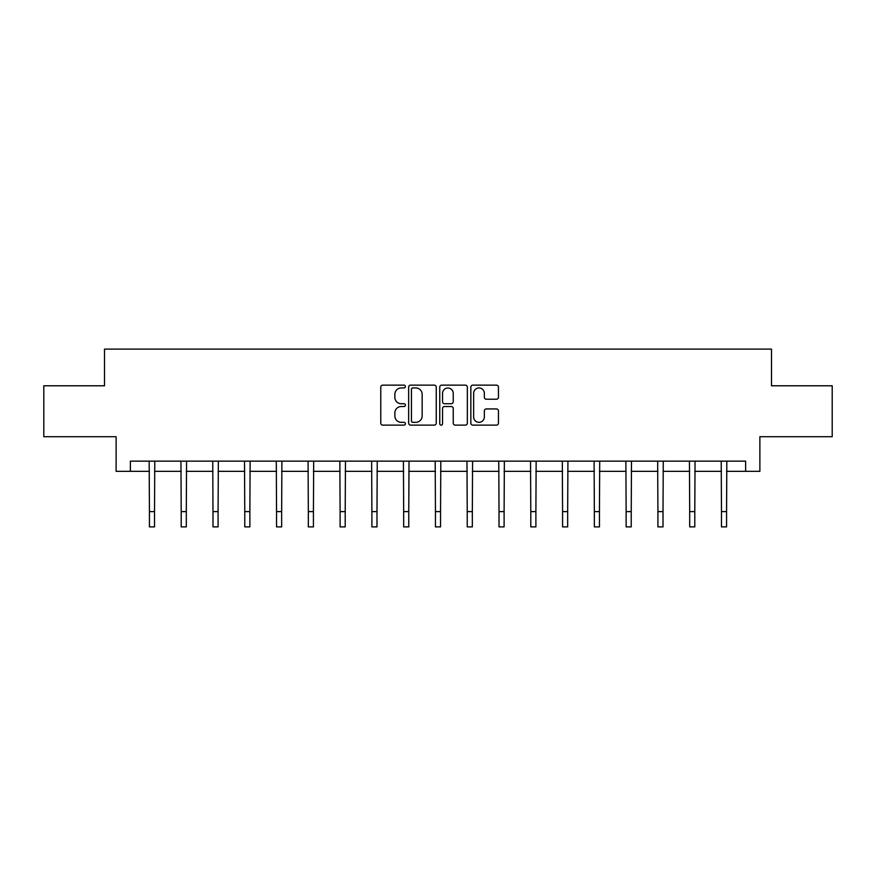 <?xml version="1.0" encoding="UTF-8"?>
<svg xmlns="http://www.w3.org/2000/svg" width="876" height="876" viewBox="0 0 876 876"><rect width="100%" height="100%" fill="white"/><g stroke="black" fill="none" stroke-linecap="round" stroke-linejoin="round"><path stroke-width="1.31" d="M405.402 386.535A1.402 1.402 0 0 0 404.011 385.133L382.757 385.133A2.004 2.004 0 0 0 380.764 387.137L380.764 423.13A2.004 2.004 0 0 0 382.757 425.123L404.011 425.123A1.402 1.402 0 0 0 405.402 423.721A1.402 1.402 0 0 0 404.011 422.331L401.252 422.331A6.395 6.395 0 0 1 394.857 415.925L394.857 412.925A6.395 6.395 0 0 1 401.252 406.53L404.011 406.53A1.402 1.402 0 0 0 405.402 405.128A1.402 1.402 0 0 0 404.011 403.726L401.252 403.726A6.395 6.395 0 0 1 394.857 397.332L394.857 394.331A6.395 6.395 0 0 1 401.252 387.937L404.011 387.937A1.402 1.402 0 0 0 405.402 386.535M496.44 399.226A2.004 2.004 0 0 0 498.444 397.233L498.444 387.137A2.004 2.004 0 0 0 496.44 385.133L472.843 385.133A2.004 2.004 0 0 0 470.839 387.137L470.839 423.13A2.004 2.004 0 0 0 472.843 425.123L496.44 425.123A2.004 2.004 0 0 0 498.444 423.13L498.444 410.932A2.004 2.004 0 0 0 496.44 408.928L486.344 408.928A2.004 2.004 0 0 0 484.34 410.932L484.34 416.976A5.355 5.355 0 0 1 478.997 422.331A5.355 5.355 0 0 1 473.642 416.976L473.642 393.28A5.355 5.355 0 0 1 478.997 387.937A5.355 5.355 0 0 1 484.34 393.28L484.34 397.233A2.004 2.004 0 0 0 486.344 399.226L496.44 399.226M130.382 471.343L130.382 461.148L745.618 461.148L745.618 471.343L759.875 471.343L759.875 436.708L832.2 436.708L832.2 385.779L771.493 385.779L771.493 349.108L104.507 349.108L104.507 385.779L43.8 385.779L43.8 436.708L116.125 436.708L116.125 471.343L149.435 471.343M436.248 387.137A2.004 2.004 0 0 0 434.255 385.133L410.658 385.133A2.004 2.004 0 0 0 408.654 387.137L408.654 423.13A2.004 2.004 0 0 0 410.658 425.123L434.255 425.123A2.004 2.004 0 0 0 436.248 423.13L436.248 387.137M441.745 385.133L465.342 385.133A2.004 2.004 0 0 1 467.346 387.137L467.346 423.13A2.004 2.004 0 0 1 465.342 425.123L455.246 425.123A2.004 2.004 0 0 1 453.242 423.13L453.242 408.534A2.004 2.004 0 0 0 451.25 406.53L444.548 406.53A2.004 2.004 0 0 0 442.544 408.534L442.544 423.721A1.402 1.402 0 0 1 441.154 425.123A1.402 1.402 0 0 1 439.752 423.721L439.752 387.137A2.004 2.004 0 0 1 441.745 385.133M154.526 471.343L181.212 471.343M186.303 471.343L212.988 471.343M218.08 471.343L244.765 471.343M249.868 471.343L276.553 471.343M281.645 471.343L308.33 471.343M313.422 471.343L340.107 471.343M345.21 471.343L371.895 471.343M376.987 471.343L403.672 471.343M408.764 471.343L435.449 471.343M440.551 471.343L467.236 471.343M472.328 471.343L499.013 471.343M504.105 471.343L530.79 471.343M535.893 471.343L562.578 471.343M567.67 471.343L594.355 471.343M599.447 471.343L626.132 471.343M631.235 471.343L657.92 471.343M663.012 471.343L689.697 471.343M694.788 471.343L721.474 471.343M726.565 471.343L745.618 471.343M412.859 387.937A1.402 1.402 0 0 0 411.457 389.327L411.457 420.929A1.402 1.402 0 0 0 412.859 422.331L415.75 422.331A6.395 6.395 0 0 0 422.155 415.925L422.155 394.331A6.395 6.395 0 0 0 415.75 387.937L412.859 387.937M453.242 393.379A5.355 5.355 0 0 0 447.899 388.035A5.355 5.355 0 0 0 442.544 393.379L442.544 401.734A2.004 2.004 0 0 0 444.548 403.726L451.25 403.726A2.004 2.004 0 0 0 453.242 401.734L453.242 393.379M149.172 461.148L149.435 511.617L154.526 511.617L154.778 461.148M149.435 511.617L149.435 526.892L154.526 526.892L154.526 511.617M180.949 461.148L181.212 511.617L186.303 511.617L186.566 461.148M181.212 511.617L181.212 526.892L186.303 526.892L186.303 511.617M212.737 461.148L212.988 511.617L218.08 511.617L218.343 461.148M212.988 511.617L212.988 526.892L218.08 526.892L218.08 511.617M244.513 461.148L244.765 511.617L249.868 511.617L250.12 461.148M244.765 511.617L244.765 526.892L249.868 526.892L249.868 511.617M276.29 461.148L276.553 511.617L281.645 511.617L281.908 461.148M276.553 511.617L276.553 526.892L281.645 526.892L281.645 511.617M308.078 461.148L308.33 511.617L313.422 511.617L313.685 461.148M308.33 511.617L308.33 526.892L313.422 526.892L313.422 511.617M339.855 461.148L340.107 511.617L345.21 511.617L345.462 461.148M340.107 511.617L340.107 526.892L345.21 526.892L345.21 511.617M371.632 461.148L371.895 511.617L376.987 511.617L377.238 461.148M371.895 511.617L371.895 526.892L376.987 526.892L376.987 511.617M403.42 461.148L403.672 511.617L408.764 511.617L409.026 461.148M403.672 511.617L403.672 526.892L408.764 526.892L408.764 511.617M435.197 461.148L435.449 511.617L440.551 511.617L440.803 461.148M435.449 511.617L435.449 526.892L440.551 526.892L440.551 511.617M466.974 461.148L467.236 511.617L472.328 511.617L472.58 461.148M467.236 511.617L467.236 526.892L472.328 526.892L472.328 511.617M498.762 461.148L499.013 511.617L504.105 511.617L504.368 461.148M499.013 511.617L499.013 526.892L504.105 526.892L504.105 511.617M530.538 461.148L530.79 511.617L535.893 511.617L536.145 461.148M530.79 511.617L530.79 526.892L535.893 526.892L535.893 511.617M562.315 461.148L562.578 511.617L567.67 511.617L567.922 461.148M562.578 511.617L562.578 526.892L567.67 526.892L567.67 511.617M594.092 461.148L594.355 511.617L599.447 511.617L599.71 461.148M594.355 511.617L594.355 526.892L599.447 526.892L599.447 511.617M625.88 461.148L626.132 511.617L631.235 511.617L631.486 461.148M626.132 511.617L626.132 526.892L631.235 526.892L631.235 511.617M657.657 461.148L657.92 511.617L663.012 511.617L663.263 461.148M657.92 511.617L657.92 526.892L663.012 526.892L663.012 511.617M689.434 461.148L689.697 511.617L694.788 511.617L695.051 461.148M689.697 511.617L689.697 526.892L694.788 526.892L694.788 511.617M721.222 461.148L721.474 511.617L726.565 511.617L726.828 461.148M721.474 511.617L721.474 526.892L726.565 526.892L726.565 511.617"/></g></svg>
